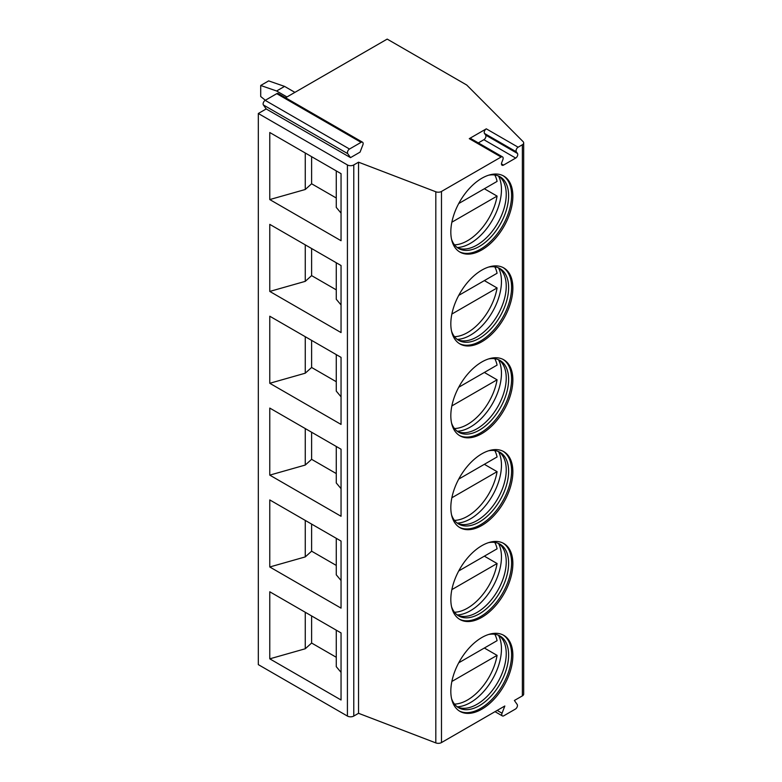 <?xml version="1.0" encoding="UTF-8"?>
<svg xmlns="http://www.w3.org/2000/svg" width="782" height="782" viewBox="0 0 782 782"><rect width="100%" height="100%" fill="white"/><g stroke="black" fill="none" stroke-linecap="round" stroke-linejoin="round"><path stroke-width="1.17" d="M350.512 157.632L347.716 153.653A2.923 1.691 -60 0 1 349.505 149.03L361.069 142.353A2.923 1.691 -60 0 1 362.535 142.207A2.923 1.691 -60 0 1 362.858 144.905L360.062 152.128L350.512 157.632L266.193 108.952L258.314 113.498L258.314 664.622L347.413 716.058A4.497 2.6 0 0 0 353.777 716.058L358.547 713.301L435.818 742.9A4.497 2.6 0 0 0 441.488 742.568L504.83 705.999L502.034 713.223A2.923 1.691 -60 0 0 502.367 715.911A2.923 1.691 -60 0 0 503.823 715.774L515.387 709.088A2.923 1.691 -60 0 0 517.185 704.474L514.38 700.486L522.366 695.882A4.497 2.6 0 0 0 523.686 694.045L523.686 142.92A4.497 2.6 0 0 0 523.08 141.63L466.727 85.023L387.188 39.1L285.557 97.77M486.306 128.835L469.278 138.668A2.923 1.691 -60 0 1 470.735 138.522L502.552 156.899A2.923 1.691 120 0 1 502.885 159.587L501.741 162.548A2.923 1.691 120 0 0 502.064 165.237A2.923 1.691 120 0 0 503.53 165.1L515.69 158.072A2.923 1.691 120 0 0 517.479 153.458L516.335 151.825L484.508 133.458A2.923 1.691 -60 0 1 486.306 128.835L518.124 147.212A2.923 1.691 120 0 0 516.335 151.825M518.124 147.212L522.366 144.758A4.497 2.6 0 0 0 523.686 142.92M258.314 113.498L347.413 164.934A4.497 2.6 0 0 0 353.777 164.934L358.547 162.187L435.818 191.776A4.497 2.6 0 0 0 441.488 191.453L501.096 157.035A2.923 1.691 120 0 1 502.552 156.899M450.823 231.99A43.87 25.327 -60 0 1 469.972 187.836A43.87 25.327 -60 0 1 503.784 176.087A43.87 25.327 -60 0 1 512.865 196.165A43.87 25.327 -60 0 1 493.716 240.318A43.87 25.327 -60 0 1 459.904 252.078A43.87 25.327 -60 0 1 450.823 231.99M450.823 323.846A43.87 25.327 -60 0 1 469.972 279.692A43.87 25.327 -60 0 1 503.784 267.933A43.87 25.327 -60 0 1 512.865 288.02A43.87 25.327 -60 0 1 493.716 332.174A43.87 25.327 -60 0 1 459.904 343.933A43.87 25.327 -60 0 1 450.823 323.846M450.823 415.701A43.87 25.327 -60 0 1 469.972 371.548A43.87 25.327 -60 0 1 503.784 359.788A43.87 25.327 -60 0 1 512.865 379.876A43.87 25.327 -60 0 1 493.716 424.03A43.87 25.327 -60 0 1 459.904 435.779A43.87 25.327 -60 0 1 450.823 415.701M450.823 507.547A43.87 25.327 -60 0 1 469.972 463.403A43.87 25.327 -60 0 1 503.784 451.644A43.87 25.327 -60 0 1 512.865 471.732A43.87 25.327 -60 0 1 493.716 515.885A43.87 25.327 -60 0 1 459.904 527.635A43.87 25.327 -60 0 1 450.823 507.547M450.823 599.403A43.87 25.327 -60 0 1 469.972 555.249A43.87 25.327 -60 0 1 503.784 543.5A43.87 25.327 -60 0 1 512.865 563.587A43.87 25.327 -60 0 1 493.716 607.731A43.87 25.327 -60 0 1 459.904 619.491A43.87 25.327 -60 0 1 450.823 599.403M450.823 691.259A43.87 25.327 -60 0 1 469.972 647.105A43.87 25.327 -60 0 1 503.784 635.355A43.87 25.327 -60 0 1 512.865 655.433A43.87 25.327 -60 0 1 493.716 699.587A43.87 25.327 -60 0 1 459.904 711.346A43.87 25.327 -60 0 1 450.823 691.259M478.32 142.901L483.872 139.704A2.923 1.691 120 0 0 485.661 135.09L484.508 133.458M358.547 713.301L358.547 162.187M269.77 132.51L341.05 173.663L341.05 240.719L269.77 199.566L269.77 132.51M269.77 224.366L341.05 265.518L341.05 332.575L269.77 291.422L269.77 224.366M269.77 316.221L341.05 357.374L341.05 424.421L269.77 383.278L269.77 316.221M269.77 408.077L341.05 449.23L341.05 516.276L269.77 475.124L269.77 408.077M269.77 499.933L341.05 541.076L341.05 608.132L269.77 566.979L269.77 499.933M269.77 591.779L341.05 632.931L341.05 699.988L269.77 658.835L269.77 591.779M266.193 108.952L263.387 104.964A2.923 1.691 -60 0 1 265.186 100.35L276.75 93.674A2.923 1.691 -60 0 1 278.216 93.527L362.535 142.207M294.912 92.374L284.57 86.401L268.656 80.888L260.709 85.482L260.709 96.518L265.342 100.262M286.955 96.968L276.613 90.995L260.709 85.482M284.57 86.401L276.613 90.995M336.27 198.002L311.617 183.77L311.617 156.674M336.27 170.906L336.27 207.406L341.05 213.105M269.77 199.566L305.254 189.498L311.617 183.77M305.254 152.998L305.254 189.498M305.254 244.854L305.254 281.354L311.617 275.626L311.617 248.529M336.27 289.858L311.617 275.626M336.27 262.762L336.27 299.262L341.05 304.951M269.77 291.422L305.254 281.354M305.254 336.7L305.254 373.2L311.617 367.472L311.617 340.375M336.27 381.714L311.617 367.472M336.27 354.617L336.27 391.117L341.05 396.806M269.77 383.278L305.254 373.2M305.254 428.556L305.254 465.055L311.617 459.327L311.617 432.231M336.27 473.569L311.617 459.327M336.27 446.473L336.27 482.963L341.05 488.662M269.77 475.124L305.254 465.055M305.254 520.411L305.254 556.911L311.617 551.183L311.617 524.087M336.27 565.415L311.617 551.183M336.27 538.319L336.27 574.819L341.05 580.518M269.77 566.979L305.254 556.911M305.254 612.267L305.254 648.767L311.617 643.039L311.617 615.942M336.27 657.271L311.617 643.039M336.27 630.175L336.27 666.675L341.05 672.373M269.77 658.835L305.254 648.767M503.139 175.735A43.87 25.327 -60 0 1 511.594 195.432A43.87 25.327 120 0 1 492.856 239.145A43.87 25.327 120 0 1 459.278 251.696M451.546 239.282A41.397 23.9 120 0 0 458.653 248.49A41.397 23.9 120 0 0 490.549 237.396A41.397 23.9 120 0 0 508.623 195.735A41.397 23.9 -60 0 0 500.05 176.781A41.397 23.9 -60 0 0 488.525 175.236M498.818 176.155A41.397 23.9 -60 0 1 501.203 178.325A41.397 23.9 -60 0 1 506.237 194.356A41.397 23.9 120 0 1 490.685 233.192A41.397 23.9 120 0 1 460.559 248.725A41.397 23.9 120 0 1 457.49 247.738M457.206 247.532A43.87 25.327 120 0 0 501.458 189.576A43.87 25.327 -60 0 0 498.496 176.009M484.351 188.755L497.078 196.096A42.746 24.682 120 0 1 467.528 240.719A42.746 24.682 120 0 1 454.479 244.834M458.721 203.545L497.078 181.404A42.746 24.682 120 0 0 494.791 175.002M451.859 222.205L497.078 196.096M503.139 267.591A43.87 25.327 -60 0 1 511.594 287.287A43.87 25.327 120 0 1 492.856 331.001A43.87 25.327 120 0 1 459.278 343.542M451.546 331.138A41.397 23.9 120 0 0 458.653 340.346A41.397 23.9 120 0 0 490.549 329.251A41.397 23.9 120 0 0 508.623 287.59A41.397 23.9 -60 0 0 500.05 268.637A41.397 23.9 -60 0 0 488.525 267.092M498.818 268.011A41.397 23.9 -60 0 1 501.203 270.171A41.397 23.9 -60 0 1 506.237 286.212A41.397 23.9 120 0 1 490.685 325.048A41.397 23.9 120 0 1 460.559 340.581A41.397 23.9 120 0 1 457.49 339.593M457.206 339.378A43.87 25.327 120 0 0 501.458 281.432A43.87 25.327 -60 0 0 498.496 267.864M484.351 280.601L497.078 287.952A42.746 24.682 120 0 1 467.528 332.575A42.746 24.682 120 0 1 454.479 336.68M458.721 295.401L497.078 273.26A42.746 24.682 120 0 0 494.791 266.858M451.859 314.061L497.078 287.952M503.139 359.437A43.87 25.327 -60 0 1 511.594 379.143A43.87 25.327 120 0 1 492.856 422.847A43.87 25.327 120 0 1 459.278 435.398M451.546 422.994A41.397 23.9 120 0 0 458.653 432.202A41.397 23.9 120 0 0 490.549 421.107A41.397 23.9 120 0 0 508.623 379.446A41.397 23.9 -60 0 0 500.05 360.492A41.397 23.9 -60 0 0 488.525 358.948M498.818 359.867A41.397 23.9 -60 0 1 501.203 362.027A41.397 23.9 -60 0 1 506.237 378.068A41.397 23.9 120 0 1 490.685 416.894A41.397 23.9 120 0 1 460.559 432.436A41.397 23.9 120 0 1 457.49 431.449M457.206 431.234A43.87 25.327 120 0 0 501.458 373.288A43.87 25.327 -60 0 0 498.496 359.72M484.351 372.457L497.078 379.808A42.746 24.682 120 0 1 467.528 424.421A42.746 24.682 120 0 1 454.479 428.536M458.721 387.256L497.078 365.106A42.746 24.682 120 0 0 494.791 358.713M451.859 405.917L497.078 379.808M503.139 451.292A43.87 25.327 -60 0 1 511.594 470.999A43.87 25.327 120 0 1 492.856 514.703A43.87 25.327 120 0 1 459.278 527.254M451.546 514.839A41.397 23.9 120 0 0 458.653 524.048A41.397 23.9 120 0 0 490.549 512.963A41.397 23.9 120 0 0 508.623 471.302A41.397 23.9 -60 0 0 500.05 452.348A41.397 23.9 -60 0 0 488.525 450.803M498.818 451.713A41.397 23.9 -60 0 1 501.203 453.883A41.397 23.9 -60 0 1 506.237 469.923A41.397 23.9 120 0 1 490.685 508.75A41.397 23.9 120 0 1 460.559 524.292A41.397 23.9 120 0 1 457.49 523.305M457.206 523.09A43.87 25.327 120 0 0 501.458 465.134A43.87 25.327 -60 0 0 498.496 451.576M484.351 464.312L497.078 471.663A42.746 24.682 120 0 1 467.528 516.276A42.746 24.682 120 0 1 454.479 520.392M458.721 479.112L497.078 456.962A42.746 24.682 120 0 0 494.791 450.569M451.859 497.772L497.078 471.663M503.139 543.148A43.87 25.327 -60 0 1 511.594 562.844A43.87 25.327 120 0 1 492.856 606.558A43.87 25.327 120 0 1 459.278 619.109M451.546 606.695A41.397 23.9 120 0 0 458.653 615.903A41.397 23.9 120 0 0 490.549 604.809A41.397 23.9 120 0 0 508.623 563.148A41.397 23.9 -60 0 0 500.05 544.204A41.397 23.9 -60 0 0 488.525 542.659M498.818 543.568A41.397 23.9 -60 0 1 501.203 545.738A41.397 23.9 -60 0 1 506.237 561.769A41.397 23.9 120 0 1 490.685 600.605A41.397 23.9 120 0 1 460.559 616.138A41.397 23.9 120 0 1 457.49 615.16M457.206 614.945A43.87 25.327 120 0 0 501.458 556.989A43.87 25.327 -60 0 0 498.496 543.431M484.351 556.168L497.078 563.519A42.746 24.682 120 0 1 467.528 608.132A42.746 24.682 120 0 1 454.479 612.247M458.721 570.958L497.078 548.817A42.746 24.682 120 0 0 494.791 542.425M451.859 589.618L497.078 563.519M503.139 635.004A43.87 25.327 -60 0 1 511.594 654.7A43.87 25.327 120 0 1 492.856 698.414A43.87 25.327 120 0 1 459.278 710.955M451.546 698.551A41.397 23.9 120 0 0 458.653 707.759A41.397 23.9 120 0 0 490.549 696.664A41.397 23.9 120 0 0 508.623 655.003A41.397 23.9 -60 0 0 500.05 636.049A41.397 23.9 -60 0 0 488.525 634.505M498.818 635.424A41.397 23.9 -60 0 1 501.203 637.584A41.397 23.9 -60 0 1 506.237 653.625A41.397 23.9 120 0 1 490.685 692.461A41.397 23.9 120 0 1 460.559 707.993A41.397 23.9 120 0 1 457.49 707.006M457.206 706.801A43.87 25.327 120 0 0 501.458 648.845A43.87 25.327 -60 0 0 498.496 635.277M484.351 648.024L497.078 655.365A42.746 24.682 120 0 1 467.528 699.988A42.746 24.682 120 0 1 454.479 704.103M458.721 662.813L497.078 640.673A42.746 24.682 120 0 0 494.791 634.27M451.859 681.474L497.078 655.365M502.034 713.223L497.176 710.418M522.366 695.882L522.366 144.758M441.488 742.568L441.488 191.453M503.53 165.1L501.458 163.897M515.69 158.072L483.872 139.704M469.278 138.668L501.096 157.035M517.479 153.458L485.661 135.09M435.818 742.9L435.818 191.776M353.777 716.058L353.777 164.934M347.413 716.058L347.413 164.934M263.387 104.964L347.716 153.653M265.186 100.35L349.505 149.03M276.75 93.674L361.069 142.353M502.367 715.911L495.016 711.669"/></g></svg>
